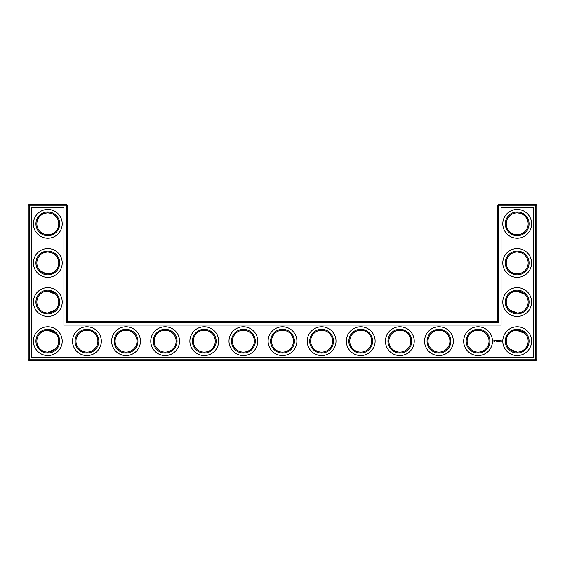 <?xml version="1.0" encoding="UTF-8"?>
<svg xmlns="http://www.w3.org/2000/svg" width="565" height="565" viewBox="0 0 565 565"><rect width="100%" height="100%" fill="white"/><g stroke="black" fill="none" stroke-linecap="round" stroke-linejoin="round"><path stroke-width="0.85" d="M47.46 234.772C51.238 234.553 53.929 233.493 55.532 231.594C53.979 233.416 51.408 234.475 47.806 234.779C44.197 234.468 41.626 233.409 40.087 231.594C41.415 233.098 43.512 234.129 46.379 234.687M40.087 216.056C41.415 214.559 43.512 213.528 46.387 212.97M47.446 212.878C51.231 213.097 53.922 214.156 55.532 216.063C53.979 214.241 51.408 213.182 47.806 212.878C44.197 213.189 41.626 214.248 40.087 216.063M47.453 251.997C51.231 252.216 53.922 253.275 55.532 255.175C53.979 253.353 51.408 252.294 47.806 251.99C44.197 252.301 41.626 253.36 40.087 255.175C41.415 253.671 43.512 252.64 46.387 252.082M58.76 223.825A10.954 10.954 0 0 0 42.333 214.34A10.954 10.954 0 0 0 42.333 233.31A10.954 10.954 0 0 0 58.76 223.825M58.76 262.944A10.954 10.954 0 0 0 42.333 253.459A10.954 10.954 0 0 0 42.333 272.429A10.954 10.954 0 0 0 58.76 262.944M47.46 273.891C51.238 273.665 53.929 272.605 55.532 270.706C53.979 272.528 51.408 273.587 47.806 273.898C44.197 273.587 41.626 272.521 40.087 270.706L46.16 273.771M67.362 321.612L67.362 205.208L66.43 204.269L29.189 204.269L29.189 359.792L535.811 359.792L535.811 205.208L497.638 205.208L497.638 321.612L498.57 322.551L66.43 322.551L67.362 321.612L497.638 321.612M29.189 204.269L28.25 205.208L28.25 359.792L29.189 360.731L535.811 360.731L536.75 359.792L536.75 205.208L535.811 204.269L498.57 204.269L497.638 205.208M524.772 294.153L520.845 291.731L517.738 291.116M524.871 255.133L523.797 254.208M522.053 253.127L520.845 252.619M520.45 252.484L517.3 251.99M524.871 270.748L523.169 272.118M522.886 272.302L520.704 273.319M520.64 273.34L518.38 273.827M517.893 273.87C513.981 273.75 511.184 272.711 509.51 270.748M509.503 270.741L509.468 270.706C511.021 272.528 513.592 273.587 517.194 273.898C520.803 273.587 523.374 272.521 524.913 270.706M524.772 333.265L520.845 330.85L517.738 330.235M524.871 216.021L523.797 215.088M522.053 214.008L520.845 213.499M520.45 213.372L517.3 212.878M524.871 231.636L523.169 233.006M522.886 233.183L520.704 234.2M520.64 234.221L518.38 234.715M517.893 234.757C513.981 234.637 511.184 233.599 509.51 231.636M509.503 231.629L509.468 231.594C511.021 233.416 513.592 234.475 517.194 234.779C520.803 234.468 523.374 233.409 524.913 231.594M59.699 223.825A11.893 11.893 0 0 0 41.859 213.528A11.893 11.893 0 0 0 41.859 234.122A11.893 11.893 0 0 0 59.699 223.825M55.532 294.294L47.806 291.102M59.699 262.944A11.893 11.893 0 0 0 41.859 252.647A11.893 11.893 0 0 0 41.859 273.241A11.893 11.893 0 0 0 59.699 262.944M67.362 205.208L28.25 205.208M66.43 322.551L66.43 204.269M498.57 204.269L498.57 322.551M535.811 204.269L535.811 205.208L536.75 205.208M536.75 359.792L535.811 359.792L535.811 360.731M29.189 360.731L29.189 359.792L28.25 359.792M516.678 291.116L524.913 294.294M516.678 330.235L524.913 333.406M509.468 309.825L517.194 313.01M516.678 252.004L517.448 251.99M509.468 348.937L517.194 352.122M516.678 212.885L517.448 212.878M55.532 309.825L47.806 313.01M55.532 333.406L47.806 330.221M55.532 348.937L47.806 352.122M62.199 223.825A14.393 14.393 0 0 0 40.609 211.359A14.393 14.393 0 0 0 40.609 236.29A14.393 14.393 0 0 0 62.199 223.825M58.76 302.056A10.954 10.954 0 0 0 42.333 292.571A10.954 10.954 0 0 0 42.333 311.541A10.954 10.954 0 0 0 58.76 302.056M62.199 262.944A14.393 14.393 0 0 0 40.609 250.479A14.393 14.393 0 0 0 40.609 275.409A14.393 14.393 0 0 0 62.199 262.944M31.689 357.292L31.689 207.708L63.923 207.708L63.923 325.059L501.077 325.059L501.077 207.708L533.311 207.708L533.311 357.292L31.689 357.292M86.925 330.221A10.954 10.954 0 0 1 96.41 346.649A10.954 10.954 0 0 1 77.44 346.649A10.954 10.954 0 0 1 86.925 330.221M126.037 330.221A10.954 10.954 0 0 1 135.522 346.649A10.954 10.954 0 0 1 116.552 346.649A10.954 10.954 0 0 1 126.037 330.221M58.76 341.175A10.954 10.954 0 0 0 42.333 331.69A10.954 10.954 0 0 0 42.333 350.66A10.954 10.954 0 0 0 58.76 341.175M165.157 330.221A10.954 10.954 0 0 1 174.642 346.649A10.954 10.954 0 0 1 155.672 346.649A10.954 10.954 0 0 1 165.157 330.221M360.731 330.221A10.954 10.954 0 0 1 370.216 346.649A10.954 10.954 0 0 1 351.246 346.649A10.954 10.954 0 0 1 360.731 330.221M399.843 330.221A10.954 10.954 0 0 1 409.328 346.649A10.954 10.954 0 0 1 390.359 346.649A10.954 10.954 0 0 1 399.843 330.221M321.612 330.221A10.954 10.954 0 0 1 331.097 346.649A10.954 10.954 0 0 1 312.127 346.649A10.954 10.954 0 0 1 321.612 330.221M438.963 330.221A10.954 10.954 0 0 1 448.448 346.649A10.954 10.954 0 0 1 429.478 346.649A10.954 10.954 0 0 1 438.963 330.221M282.5 330.221A10.954 10.954 0 0 1 291.985 346.649A10.954 10.954 0 0 1 273.015 346.649A10.954 10.954 0 0 1 282.5 330.221M517.194 291.102A10.954 10.954 0 0 1 526.679 307.537A10.954 10.954 0 0 1 507.709 307.537A10.954 10.954 0 0 1 517.194 291.102M517.194 251.99A10.954 10.954 0 0 1 526.679 268.417A10.954 10.954 0 0 1 507.709 268.417A10.954 10.954 0 0 1 517.194 251.99M517.194 330.221A10.954 10.954 0 0 1 526.679 346.649A10.954 10.954 0 0 1 507.709 346.649A10.954 10.954 0 0 1 517.194 330.221M478.075 330.221A10.954 10.954 0 0 1 487.56 346.649A10.954 10.954 0 0 1 468.59 346.649A10.954 10.954 0 0 1 478.075 330.221M517.194 212.878A10.954 10.954 0 0 1 526.679 229.305A10.954 10.954 0 0 1 507.709 229.305A10.954 10.954 0 0 1 517.194 212.878M204.269 330.221A10.954 10.954 0 0 1 213.754 346.649A10.954 10.954 0 0 1 194.784 346.649A10.954 10.954 0 0 1 204.269 330.221M243.388 330.221A10.954 10.954 0 0 1 252.873 346.649A10.954 10.954 0 0 1 233.903 346.649A10.954 10.954 0 0 1 243.388 330.221M59.699 302.056A11.893 11.893 0 0 0 41.859 291.759A11.893 11.893 0 0 0 41.859 312.353A11.893 11.893 0 0 0 59.699 302.056M86.925 329.282A11.893 11.893 0 0 1 97.222 347.122A11.893 11.893 0 0 1 76.628 347.122A11.893 11.893 0 0 1 86.925 329.282M126.037 329.282A11.893 11.893 0 0 1 136.334 347.122A11.893 11.893 0 0 1 115.74 347.122A11.893 11.893 0 0 1 126.037 329.282M59.699 341.175A11.893 11.893 0 0 0 41.859 330.878A11.893 11.893 0 0 0 41.859 351.472A11.893 11.893 0 0 0 59.699 341.175M165.157 329.282A11.893 11.893 0 0 1 175.454 347.122A11.893 11.893 0 0 1 154.852 347.122A11.893 11.893 0 0 1 165.157 329.282M360.731 329.282A11.893 11.893 0 0 1 371.028 347.122A11.893 11.893 0 0 1 350.434 347.122A11.893 11.893 0 0 1 360.731 329.282M399.843 329.282A11.893 11.893 0 0 1 410.148 347.122A11.893 11.893 0 0 1 389.546 347.122A11.893 11.893 0 0 1 399.843 329.282M321.612 329.282A11.893 11.893 0 0 1 331.916 347.122A11.893 11.893 0 0 1 311.315 347.122A11.893 11.893 0 0 1 321.612 329.282M438.963 329.282A11.893 11.893 0 0 1 449.26 347.122A11.893 11.893 0 0 1 428.666 347.122A11.893 11.893 0 0 1 438.963 329.282M282.5 329.282A11.893 11.893 0 0 1 292.797 347.122A11.893 11.893 0 0 1 272.203 347.122A11.893 11.893 0 0 1 282.5 329.282M517.194 290.17A11.893 11.893 0 0 1 527.491 308.003A11.893 11.893 0 0 1 506.897 308.003A11.893 11.893 0 0 1 517.194 290.17M517.194 251.051A11.893 11.893 0 0 1 527.491 268.891A11.893 11.893 0 0 1 506.897 268.891A11.893 11.893 0 0 1 517.194 251.051M517.194 329.282A11.893 11.893 0 0 1 527.491 347.122A11.893 11.893 0 0 1 506.897 347.122A11.893 11.893 0 0 1 517.194 329.282M478.075 329.282A11.893 11.893 0 0 1 488.372 347.122A11.893 11.893 0 0 1 467.778 347.122A11.893 11.893 0 0 1 478.075 329.282M517.194 211.939A11.893 11.893 0 0 1 527.491 229.771A11.893 11.893 0 0 1 506.897 229.771A11.893 11.893 0 0 1 517.194 211.939M204.269 329.282A11.893 11.893 0 0 1 214.566 347.122A11.893 11.893 0 0 1 193.972 347.122A11.893 11.893 0 0 1 204.269 329.282M243.388 329.282A11.893 11.893 0 0 1 253.685 347.122A11.893 11.893 0 0 1 233.084 347.122A11.893 11.893 0 0 1 243.388 329.282M501.621 340.865L501.946 341.43L501.621 340.865M501.197 340.865L501.572 340.921L501.247 341.295L501.197 340.865M501.113 340.865L500.788 341.295L501.113 340.865M499.778 340.434L500.3 340.483L499.827 340.533L500.251 341.295L499.728 341.246L499.778 340.434M499.432 340.483L499.474 341.295L499.432 340.483M498.754 340.434L499.276 340.483L498.803 340.533L499.185 340.865L498.754 341.295L498.754 340.434M499.545 341.966L499.545 341.55L499.545 341.966M498.846 341.966L498.846 341.55L498.846 341.966M498.125 340.963L498.464 340.434L498.464 341.295L498.415 340.66L498.125 341.105L497.836 340.66L497.737 341.246L497.737 340.483L498.125 340.963M496.995 340.483L497.567 340.483L497.087 340.533L497.518 341.295L496.995 341.246L496.995 340.483M497.687 341.564L497.949 341.952L497.687 341.564M497.574 341.924L497.32 341.564L497.574 341.924M496.487 340.533L496.868 340.483L496.536 341.295L496.487 340.533M495.484 340.808L495.901 340.434L495.583 340.737L496.119 341.182L495.484 340.808M494.008 340.292L495.067 340.589L494.622 341.592L493.619 341.14L494.008 340.292M62.199 302.056A14.393 14.393 0 0 0 40.609 289.591A14.393 14.393 0 0 0 40.609 314.521A14.393 14.393 0 0 0 62.199 302.056M86.925 326.782A14.393 14.393 0 0 1 99.391 348.372A14.393 14.393 0 0 1 74.46 348.372A14.393 14.393 0 0 1 86.925 326.782M126.037 326.782A14.393 14.393 0 0 1 138.503 348.372A14.393 14.393 0 0 1 113.572 348.372A14.393 14.393 0 0 1 126.037 326.782M62.199 341.175A14.393 14.393 0 0 0 40.609 328.71A14.393 14.393 0 0 0 40.609 353.641A14.393 14.393 0 0 0 62.199 341.175M165.157 326.782A14.393 14.393 0 0 1 177.622 348.372A14.393 14.393 0 0 1 152.691 348.372A14.393 14.393 0 0 1 165.157 326.782M360.731 326.782A14.393 14.393 0 0 1 373.197 348.372A14.393 14.393 0 0 1 348.266 348.372A14.393 14.393 0 0 1 360.731 326.782M399.843 326.782A14.393 14.393 0 0 1 412.309 348.372A14.393 14.393 0 0 1 387.378 348.372A14.393 14.393 0 0 1 399.843 326.782M321.612 326.782A14.393 14.393 0 0 1 334.085 348.372A14.393 14.393 0 0 1 309.147 348.372A14.393 14.393 0 0 1 321.612 326.782M438.963 326.782A14.393 14.393 0 0 1 451.428 348.372A14.393 14.393 0 0 1 426.497 348.372A14.393 14.393 0 0 1 438.963 326.782M282.5 326.782A14.393 14.393 0 0 1 294.965 348.372A14.393 14.393 0 0 1 270.035 348.372A14.393 14.393 0 0 1 282.5 326.782M517.194 287.663A14.393 14.393 0 0 1 529.659 309.253A14.393 14.393 0 0 1 504.729 309.253A14.393 14.393 0 0 1 517.194 287.663M517.194 248.551A14.393 14.393 0 0 1 529.659 270.141A14.393 14.393 0 0 1 504.729 270.141A14.393 14.393 0 0 1 517.194 248.551M517.194 326.782A14.393 14.393 0 0 1 529.659 348.372A14.393 14.393 0 0 1 504.729 348.372A14.393 14.393 0 0 1 517.194 326.782M478.075 326.782A14.393 14.393 0 0 1 490.54 348.372A14.393 14.393 0 0 1 465.609 348.372A14.393 14.393 0 0 1 478.075 326.782M517.194 209.431A14.393 14.393 0 0 1 529.659 231.021A14.393 14.393 0 0 1 504.729 231.021A14.393 14.393 0 0 1 517.194 209.431M204.269 326.782A14.393 14.393 0 0 1 216.734 348.372A14.393 14.393 0 0 1 191.803 348.372A14.393 14.393 0 0 1 204.269 326.782M243.388 326.782A14.393 14.393 0 0 1 255.853 348.372A14.393 14.393 0 0 1 230.916 348.372A14.393 14.393 0 0 1 243.388 326.782M494.495 340.511L493.994 340.716L494.198 341.218L494.7 341.013L494.495 340.511"/></g></svg>
